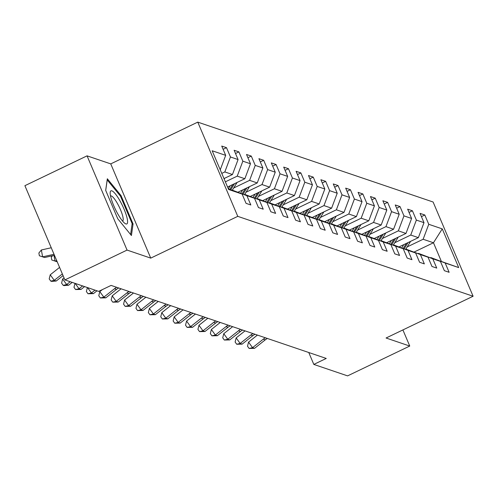 <?xml version="1.0" encoding="UTF-8"?>
<svg xmlns="http://www.w3.org/2000/svg" width="498" height="498" viewBox="0 0 498 498"><rect width="100%" height="100%" fill="white"/><g stroke="black" fill="none" stroke-linecap="round" stroke-linejoin="round"><path stroke-width="0.75" d="M87.063 155.849L127.065 250.083L150.738 258.12L110.743 163.886L87.063 155.849L24.9 185.686L64.896 279.913L98.666 291.38L111.098 285.41L326.252 358.448L313.815 364.418L347.585 375.878L409.748 346.048L402.907 329.931M110.743 163.886L197.768 122.122L433.104 202.007L473.1 296.242L237.77 216.35L197.768 122.122M230.263 185.729L228.333 188.842L242.115 194.064L246.056 203.358L250.824 204.977L246.877 195.683L254.509 198.272L258.456 207.566L263.218 209.185L259.271 199.891L266.903 202.481L270.85 211.775L275.612 213.393L271.665 204.099L279.297 206.689L283.244 215.983L288.006 217.601L284.065 208.307L291.691 210.897L295.638 220.191L300.4 221.809L296.459 212.515L304.085 215.105L308.032 224.399L312.794 226.017L308.853 216.723L316.479 219.313L320.426 228.607L325.194 230.225L321.247 220.931L328.873 223.521L332.82 232.815L337.588 234.434L333.641 225.14L341.267 227.723L345.214 237.023L349.982 238.642L346.035 229.341L353.661 231.931L357.608 241.231L362.376 242.85L358.429 233.55L366.055 236.139L370.002 245.439L374.77 247.058L370.823 237.758L378.449 240.347L382.396 249.647L387.164 251.26L383.217 241.966L390.843 244.555L394.79 253.849L399.558 255.468L395.611 246.174L403.237 248.763L407.183 258.057L411.952 259.676L408.005 250.382L415.631 252.972L419.577 262.265L424.346 263.884L420.399 254.59L428.025 257.18L431.971 266.474L436.74 268.092L432.793 258.798L440.419 261.388L444.365 270.682L449.134 272.3L445.187 263.006L458.695 267.588L442.261 228.881L433.465 242.763L423.132 239.258L407.183 246.915M242.115 194.064L228.607 189.483L212.173 150.769L225.681 155.357L221.735 146.057L226.503 147.676L223.11 149.307M442.261 228.881L428.759 224.293L424.813 214.999L420.044 213.381L423.991 222.674L416.365 220.085L412.419 210.791L407.65 209.172L411.597 218.466L403.965 215.877L400.025 206.583L395.256 204.964L399.203 214.258L391.571 211.669L387.631 202.375L382.862 200.756L386.809 210.056L379.177 207.467L375.237 198.167L370.468 196.548L374.415 205.848L366.783 203.259L362.837 193.959L358.074 192.34L362.021 201.64L354.389 199.051L350.443 189.75L345.68 188.132L349.621 197.432L341.995 194.843L338.049 185.549L333.286 183.93L337.227 193.224L329.601 190.634L325.655 181.34L320.893 179.722L324.833 189.016L317.207 186.426L313.261 177.132L308.492 175.514L312.439 184.808L304.813 182.218L300.867 172.924L296.098 171.306L300.045 180.6L292.419 178.01L288.473 168.716L283.704 167.098L287.651 176.392L280.025 173.802L276.079 164.508L271.31 162.89L275.257 172.184L267.631 169.594L263.685 160.3L258.916 158.681L262.863 167.975L255.237 165.386L251.291 156.092L246.522 154.473L250.469 163.767L242.843 161.178L238.897 151.884L234.128 150.265L238.075 159.565L230.45 156.976L226.503 147.676M254.509 198.272L232.385 190.379M221.778 173.397L224.828 171.935L232.454 174.524L223.982 178.589M232.61 190.267L246.877 195.683M230.45 156.976L224.828 171.935M238.075 159.565L232.454 174.524M266.903 202.481L244.779 194.581M225.357 181.832L237.222 176.143L244.848 178.732L227.561 187.024M245.004 194.475L259.271 199.891M242.843 161.178L237.222 176.143M250.469 163.767L244.848 178.732M279.297 206.689L257.18 198.789M233.662 188.007L249.616 180.351L257.242 182.94L238.088 192.128M257.398 198.683L271.665 204.099M255.237 165.386L249.616 180.351M262.863 167.975L257.242 182.94M291.691 210.897L269.574 202.997M246.056 192.216L262.01 184.559L269.636 187.148L250.482 196.337M269.791 202.891L284.065 208.307M267.631 169.594L262.01 184.559M275.257 172.184L269.636 187.148M304.085 215.105L281.968 207.205M258.45 196.417L274.404 188.767L282.03 191.35L262.876 200.545M282.185 207.1L296.459 212.515M280.025 173.802L274.404 188.767M287.651 176.392L282.03 191.35M316.479 219.313L294.362 211.413M270.844 200.626L286.798 192.969L294.424 195.558L275.269 204.753M294.579 211.308L308.853 216.723M292.419 178.01L286.798 192.969M300.045 180.6L294.424 195.558M328.873 223.521L306.756 215.622M283.238 204.834L299.192 197.177L306.818 199.766L287.663 208.961M306.973 215.516L321.247 220.931M304.813 182.218L299.192 197.177M312.439 184.808L306.818 199.766M341.267 227.723L319.15 219.83M295.631 209.042L311.586 201.385L319.212 203.975L300.057 213.169M319.367 219.724L333.641 225.14M317.207 186.426L311.586 201.385M324.833 189.016L319.212 203.975M353.661 231.931L331.544 224.038M308.025 213.25L323.98 205.593L331.606 208.183L312.451 217.377M331.761 223.932L346.035 229.341M329.601 190.634L323.98 205.593M337.227 193.224L331.606 208.183M366.055 236.139L343.937 228.246M320.419 217.458L336.374 209.801L344 212.391L324.852 221.585M344.155 228.14L358.429 233.55M341.995 194.843L336.374 209.801M349.621 197.432L344 212.391M378.449 240.347L356.331 232.454M332.813 221.666L348.768 214.009L356.394 216.599L337.246 225.793M356.549 232.348L370.823 237.758M354.389 199.051L348.768 214.009M362.021 201.64L356.394 216.599M390.843 244.555L368.725 236.662M345.207 225.874L361.162 218.217L368.788 220.807L349.64 230.001M368.95 236.556L383.217 241.966M366.783 203.259L361.162 218.217M374.415 205.848L368.788 220.807M403.237 248.763L381.119 240.87M357.601 230.082L373.556 222.425L381.182 225.015L362.034 234.203M381.344 240.758L395.611 246.174M379.177 207.467L373.556 222.425M386.809 210.056L381.182 225.015M415.631 252.972L393.513 245.072M369.995 234.29L385.95 226.634L393.582 229.223L374.428 238.411M393.737 244.966L408.005 250.382M391.571 211.669L385.95 226.634M399.203 214.258L393.582 229.223M428.025 257.18L405.907 249.28M382.396 238.498L398.344 230.842L405.976 233.431L386.822 242.619M406.131 249.174L420.399 254.59M403.965 215.877L398.344 230.842M411.597 218.466L405.976 233.431M440.419 261.388L418.301 253.488M394.79 242.707L410.738 235.05L418.37 237.639L399.215 246.827M418.525 253.382L432.793 258.798M416.365 220.085L410.738 235.05M423.991 222.674L418.37 237.639M458.695 267.588L430.695 257.696M414.286 251.963L433.465 242.763L441.247 261.095M430.919 257.591L445.187 263.006M428.759 224.293L423.132 239.258M127.065 250.083L64.896 279.913M150.738 258.12L237.77 216.35M473.1 296.242L386.068 338.005L409.748 346.048M308.766 352.516L313.815 364.418M225.681 155.357L220.253 169.799M424.813 214.999L421.42 216.624M412.419 210.791L409.026 212.416M400.025 206.583L396.632 208.208M387.631 202.375L384.238 204.006M375.237 198.167L371.844 199.798M362.837 193.959L359.45 195.59M350.443 189.75L347.056 191.381M338.049 185.549L334.662 187.173M325.655 181.34L322.268 182.965M313.261 177.132L309.874 178.757M300.867 172.924L297.48 174.549M288.473 168.716L285.086 170.341M276.079 164.508L272.692 166.133M263.685 160.3L260.298 161.925M251.291 156.092L247.898 157.717M238.897 151.884L235.504 153.515M117.733 218.734L131.422 235.523L133.066 223.938L121.02 195.558L107.331 178.77L105.688 190.354L117.733 218.734M120.279 195.919L121.02 195.558M132.032 224.436L133.066 223.938M267.395 338.472A14.125 13.49 -71.2 0 0 265.222 339.885L254.546 348.339L252.561 347.66L249.112 348.451L247.506 346.228L248.546 342.12L257.422 335.086M265.409 337.793A14.125 13.49 -71.2 0 0 263.237 339.206L252.561 347.66L248.546 342.12M254.546 348.339L249.112 348.451M403.785 244.636L401.855 247.743M410.508 241.412A7.489 7.153 108.8 0 1 409.997 242.37L405.745 249.224M406.387 243.385L403.336 248.309M404.27 248.658L408.03 242.601M125.907 223.938A18.364 3.984 64.4 0 0 124.046 209.135A18.364 3.984 64.4 0 0 111.851 190.834A18.364 3.984 64.4 0 0 110.164 192.77A18.364 3.984 64.4 0 0 115.287 209.11A18.364 3.984 64.4 0 0 124.83 223.328A18.364 3.984 64.4 0 0 125.907 223.938M122.545 221.044A13.907 3.019 64.4 0 0 122.633 221.006A13.907 3.019 64.4 0 0 119.95 208.481A13.907 3.019 64.4 0 0 111.297 195.938A13.907 3.019 64.4 0 0 110.6 195.938A13.907 3.019 64.4 0 0 110.519 195.982M105.713 190.417L107.207 179.89L120.472 196.156L132.144 223.652L130.601 234.521M255.001 334.264A14.125 13.49 -71.2 0 0 252.828 335.677L242.153 344.13L240.167 343.452L236.718 344.243L235.112 342.026L236.152 337.912L245.028 330.877M253.009 333.585A14.125 13.49 -71.2 0 0 250.843 334.998L240.167 343.452L236.152 337.912M242.153 344.13L236.718 344.243M242.607 330.056A14.125 13.49 -71.2 0 0 240.434 331.469L229.759 339.922L227.773 339.244L224.324 340.034L222.718 337.818L223.758 333.704L232.634 326.669M240.615 329.377A14.125 13.49 -71.2 0 0 238.449 330.79L227.773 339.244L223.758 333.704M229.759 339.922L224.324 340.034M391.391 240.428L389.461 243.534M398.114 237.204A7.489 7.153 108.8 0 1 397.603 238.162L393.352 245.016M393.993 239.177L390.942 244.101M391.876 244.456L395.636 238.393M378.997 236.22L377.067 239.333M385.72 232.996A7.489 7.153 108.8 0 1 385.209 233.954L380.958 240.808M381.599 234.969L378.548 239.893M379.482 240.248L383.242 234.185M230.207 325.848A14.125 13.49 -71.2 0 0 228.04 327.261L217.365 335.714L215.379 335.042L211.93 335.826L210.324 333.61L211.364 329.495L220.241 322.461M228.221 325.175A14.125 13.49 -71.2 0 0 226.055 326.588L215.379 335.042L211.364 329.495M217.365 335.714L211.93 335.826M217.813 321.64A14.125 13.49 -71.2 0 0 215.646 323.053L204.971 331.506L202.985 330.834L199.536 331.618L197.93 329.402L198.97 325.287L207.847 318.253M215.827 320.967A14.125 13.49 -71.2 0 0 213.661 322.38L202.985 330.834L198.97 325.287M204.971 331.506L199.536 331.618M205.419 317.431A14.125 13.49 -71.2 0 0 203.252 318.845L192.577 327.298L190.591 326.626L187.142 327.41L185.536 325.194L186.576 321.079L195.453 314.045M203.433 316.759A14.125 13.49 -71.2 0 0 201.267 318.172L190.591 326.626L186.576 321.079M192.577 327.298L187.142 327.41M366.603 232.012L364.673 235.124M373.326 228.787A7.489 7.153 108.8 0 1 372.815 229.746L368.564 236.6M369.205 230.767L366.148 235.685M367.088 236.04L370.848 229.976M354.209 227.804L352.279 230.916M360.932 224.579A7.489 7.153 108.8 0 1 360.421 225.538L356.17 232.392M356.811 226.559L353.754 231.477M354.694 231.831L358.454 225.768M341.815 223.596L339.885 226.708M348.538 220.371A7.489 7.153 108.8 0 1 348.027 221.33L343.776 228.184M344.417 222.351L341.36 227.269M342.294 227.623L346.06 221.56M329.421 219.388L327.491 222.5M336.144 216.163A7.489 7.153 108.8 0 1 335.633 217.122L331.382 223.976M332.023 218.143L328.966 223.06M329.9 223.415L333.666 217.352M317.027 215.186L315.097 218.292M323.744 211.955A7.489 7.153 108.8 0 1 323.239 212.914L318.988 219.767M319.629 213.935L316.572 218.852M317.506 219.207L321.272 213.144M304.627 210.978L302.703 214.084M311.35 207.747A7.489 7.153 108.8 0 1 310.845 208.706L306.594 215.559M307.235 209.726L304.178 214.644M305.112 214.999L308.878 208.936M292.233 206.77L290.309 209.876M298.956 203.539A7.489 7.153 108.8 0 1 298.451 204.504L294.2 211.351M294.841 205.518L291.784 210.436M292.718 210.791L296.484 204.728M279.839 202.561L277.909 205.668M286.562 199.331A7.489 7.153 108.8 0 1 286.057 200.296L281.806 207.143M282.441 201.31L279.39 206.228M280.324 206.583L284.09 200.52M267.445 198.353L265.515 201.46M274.168 195.129A7.489 7.153 108.8 0 1 273.663 196.088L269.412 202.941M270.047 197.102L266.996 202.02M267.93 202.375L271.696 196.312M255.051 194.145L253.121 197.252M261.774 190.921A7.489 7.153 108.8 0 1 261.269 191.879L257.018 198.733M257.653 192.894L254.603 197.818M255.536 198.167L259.296 192.11M242.657 189.937L240.727 193.043M249.38 186.713A7.489 7.153 108.8 0 1 248.876 187.671L244.624 194.525M245.259 188.686L242.209 193.61M243.142 193.965L246.902 187.902M236.986 182.505A7.489 7.153 108.8 0 1 236.482 183.463L232.23 190.317M232.865 184.478L229.815 189.402M230.748 189.757L234.508 183.694M224.592 178.296A7.489 7.153 108.8 0 1 224.193 179.081M53.983 255.418L55.01 261.058L56.996 261.73L51.767 259.975L51.269 257.223L52.471 255.76M51.767 259.975L55.01 261.058L56.728 260.672M51.25 247.761L41.365 249.977L42.616 256.85L54.021 254.291M39.373 255.767L44.602 257.522L39.373 255.767L38.875 253.015L41.365 249.977M44.602 257.522L54.456 255.312M193.025 313.223A14.125 13.49 -71.2 0 0 190.859 314.636L180.183 323.09L178.197 322.418L174.748 323.202L173.142 320.986L174.182 316.871L183.059 309.843M191.039 312.551A14.125 13.49 -71.2 0 0 188.873 313.964L178.197 322.418L174.182 316.871M180.183 323.09L174.748 323.202M180.631 309.015A14.125 13.49 -71.2 0 0 178.465 310.428L167.789 318.882L165.803 318.21L162.354 318.994L160.748 316.778L161.788 312.663L170.665 305.635M178.645 308.343A14.125 13.49 -71.2 0 0 176.479 309.756L165.803 318.21L161.788 312.663M167.789 318.882L162.354 318.994M168.237 304.807A14.125 13.49 -71.2 0 0 166.071 306.22L155.395 314.674L153.409 314.001L149.96 314.786L148.354 312.57L149.394 308.455L158.271 301.427M166.251 304.135A14.125 13.49 -71.2 0 0 164.085 305.548L153.409 314.001L149.394 308.455M155.395 314.674L149.96 314.786M155.843 300.599A14.125 13.49 -71.2 0 0 153.677 302.012L143.001 310.466L141.015 309.793L137.566 310.584L135.96 308.362L136.994 304.247L145.877 297.219M153.857 299.927A14.125 13.49 -71.2 0 0 151.691 301.34L141.015 309.793L136.994 304.247M143.001 310.466L137.566 310.584M143.449 296.391A14.125 13.49 -71.2 0 0 141.283 297.804L130.607 306.258L128.621 305.585L125.172 306.376L123.566 304.154L124.6 300.039L133.483 293.011M141.463 295.719A14.125 13.49 -71.2 0 0 139.297 297.132L128.621 305.585L124.6 300.039M130.607 306.258L125.172 306.376M131.055 292.189A14.125 13.49 -71.2 0 0 128.889 293.602L118.213 302.056L116.227 301.377L112.778 302.168L111.172 299.945L112.206 295.837L121.089 288.803M129.069 291.511A14.125 13.49 -71.2 0 0 126.903 292.924L116.227 301.377L112.206 295.837M118.213 302.056L112.778 302.168M118.661 287.981A14.125 13.49 -71.2 0 0 116.495 289.394L105.819 297.848L103.833 297.169L100.384 297.96L98.772 295.737L99.812 291.629L102.376 289.593M116.675 287.302A14.125 13.49 -71.2 0 0 114.509 288.716L103.833 297.169L99.812 291.629M105.819 297.848L100.384 297.96M95.006 290.135L91.433 292.961L93.425 293.639L96.992 290.807M93.425 293.639L87.99 293.752L86.378 291.535L87.387 287.551M87.555 287.607L91.433 292.961L87.99 293.752M82.612 285.927L79.039 288.753L81.031 289.431L84.598 286.605M81.031 289.431L75.59 289.543L73.984 287.327L74.993 283.343M75.161 283.399L79.039 288.753L75.59 289.543M70.218 281.719L66.645 284.551L68.631 285.223L72.204 282.397M68.631 285.223L63.993 285.603L63.196 285.335L61.59 283.119L62.63 279.005L64.037 277.89M62.63 279.005L66.645 284.551L63.196 285.335M62.356 273.925L54.251 280.343L56.237 281.015L63.072 275.606M56.237 281.015L51.599 281.395L50.802 281.127L49.196 278.911L50.236 274.796L59.586 267.395M50.236 274.796L54.251 280.343L50.802 281.127M265.222 339.885L263.237 339.206M409.997 242.37L409.126 242.072M252.828 335.677L250.843 334.998M240.434 331.469L238.449 330.79M397.603 238.162L396.732 237.863M385.209 233.954L384.338 233.655M228.04 327.261L226.055 326.588M215.646 323.053L213.661 322.38M203.252 318.845L201.267 318.172M372.815 229.746L371.944 229.447M360.421 225.538L359.55 225.239M348.027 221.33L347.156 221.037M335.633 217.122L334.762 216.829M323.239 212.914L322.368 212.621M310.845 208.706L309.974 208.413M298.451 204.504L297.574 204.205M286.057 200.296L285.18 199.997M273.663 196.088L272.786 195.789M261.269 191.879L260.392 191.581M248.876 187.671L247.998 187.373M236.482 183.463L235.604 183.164M190.859 314.636L188.873 313.964M178.465 310.428L176.479 309.756M166.071 306.22L164.085 305.548M153.677 302.012L151.691 301.34M141.283 297.804L139.297 297.132M128.889 293.602L126.903 292.924M116.495 289.394L114.509 288.716"/></g></svg>
